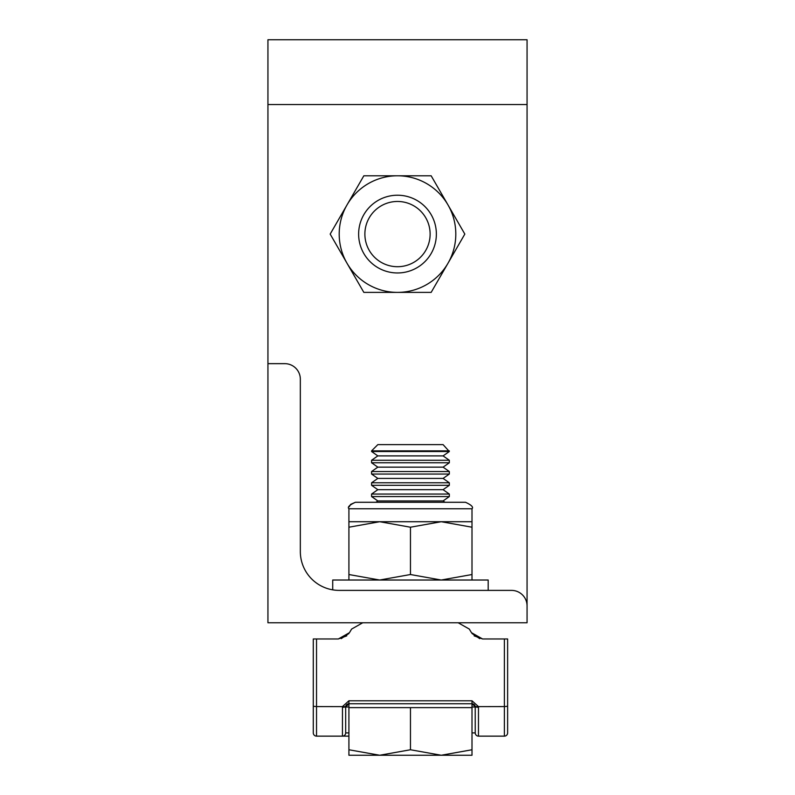 <?xml version="1.0" encoding="UTF-8"?>
<svg xmlns="http://www.w3.org/2000/svg" width="795" height="795" viewBox="0 0 795 795"><rect width="100%" height="100%" fill="white"/><g stroke="black" fill="none" stroke-linecap="round" stroke-linejoin="round"><path stroke-width="1.19" d="M267.935 622.773L527.065 622.773L527.065 605.929A15.552 15.552 0 0 0 511.513 590.387L339.197 590.387A38.866 38.866 0 0 1 300.331 551.511L300.331 379.195A15.552 15.552 0 0 0 284.779 363.653L267.935 363.653L267.935 622.773M267.935 363.653L267.935 104.533L527.065 104.533L527.065 622.773M347.008 204.941L330.173 234.088L347.008 263.244L363.842 292.391L397.5 292.391A58.303 58.303 0 0 1 347.008 204.941A58.303 58.303 0 0 1 397.5 175.784L363.842 175.784L347.008 204.941M431.158 292.391L397.5 292.391A58.303 58.303 0 0 0 447.992 263.244L464.827 234.088L431.158 175.784L397.5 175.784A58.303 58.303 0 0 1 447.992 263.244L431.158 292.391M267.935 104.533L267.935 39.75L527.065 39.75L527.065 104.533M378.062 267.756A38.866 38.866 0 0 1 363.842 214.66A38.866 38.866 0 0 1 416.938 200.429A38.866 38.866 0 0 1 431.158 253.526A38.866 38.866 0 0 1 378.062 267.756M381.193 262.34A32.625 32.625 0 0 1 369.248 217.78A32.625 32.625 0 0 1 413.807 205.835A32.625 32.625 0 0 1 425.752 250.405A32.625 32.625 0 0 1 381.193 262.34M507.627 638.971L504.388 638.971L507.627 638.971L507.627 732.901A3.24 3.24 0 0 1 504.388 736.14L478.471 736.14A3.24 3.24 0 0 1 475.241 732.901L475.221 706.636L472.001 703.754L348.916 703.754L345.676 706.994L345.676 732.901L348.916 732.901M348.916 736.14L316.529 736.14A3.24 3.24 0 0 1 313.29 732.901L313.29 638.971L316.529 638.971L313.29 638.971M351.619 629.064L349.452 632.681L351.619 629.064L362.729 622.773M341.214 638.643L348.916 633.496M474.148 635.861L482.575 638.971L504.388 638.971L504.388 706.576L507.627 706.288M482.575 638.971L471.465 632.681L469.298 629.064L458.188 622.773M349.452 632.681L338.342 638.971L316.529 638.971L316.529 706.576L345.696 706.636M479.773 638.663L472.001 633.496M346.749 635.871L338.342 638.971M342.436 736.14A3.24 3.24 0 0 0 345.676 732.901A3.24 3.24 0 0 1 342.436 736.14L342.476 706.576L348.916 700.793L472.001 700.793L478.441 706.576L478.471 707.351L475.241 706.994A3.24 3.24 0 0 0 472.001 703.754L472.001 749.755L441.225 755.25L410.459 749.755L379.682 755.25L472.001 755.25L472.001 749.755M507.627 732.901A3.24 3.24 0 0 1 504.388 736.14A3.24 3.24 0 0 0 507.627 732.901A3.24 3.24 0 0 1 504.388 736.14L504.388 706.576L475.221 706.636A3.24 3.24 0 0 0 472.001 703.754L472.001 700.793M342.436 707.351L345.676 706.994A3.24 3.24 0 0 1 348.916 703.754L348.916 707.639L472.001 707.639M449.324 450.874L371.583 450.874L371.583 451.52L449.324 451.52L443.083 444.624L377.834 444.624L371.583 450.874M377.834 455.893L371.583 460.265L449.324 460.265L443.083 455.893L377.834 455.893L371.583 451.52M371.583 460.265L371.583 462.779L449.324 462.779L449.324 460.265M377.834 467.152L371.583 471.524L449.324 471.524L443.083 467.152L377.834 467.152L371.583 462.779M371.583 471.524L371.583 474.049L449.324 474.049L449.324 471.524M377.834 478.421L371.583 482.794L449.324 482.794L443.083 478.421L377.834 478.421L371.583 474.049M371.583 482.794L371.583 485.308L449.324 485.308L449.324 482.794M377.834 489.68L371.583 494.053L449.324 494.053L443.083 489.68L377.834 489.68L371.583 485.308M371.583 494.053L371.583 496.567L449.324 496.567L449.324 494.053M444.991 502.281L443.083 500.939L377.834 500.939L371.583 496.567M348.916 755.25L379.682 755.25L348.916 749.755L348.916 755.25M348.916 707.639L348.916 749.755M410.459 707.639L410.459 749.755M355.395 502.281L465.522 502.281C471.415 504.954 473.572 507.111 472.001 508.76L348.916 508.76C347.266 507.18 349.422 505.024 355.395 502.281L350.605 504.398L349.224 506.793M385.436 502.281L360.413 502.281L375.916 502.281L377.834 500.939M348.916 508.76L348.916 521.719L379.682 521.719L410.459 527.214L410.459 574.527L379.682 580.022L348.916 574.527L348.916 580.022M348.916 521.719L348.916 574.527M348.916 527.214L379.682 521.719L441.225 521.719L472.001 527.214L472.001 574.527L441.225 580.022L410.459 574.527M410.459 527.214L441.225 521.719L472.001 521.719L472.001 527.214M472.001 580.022L472.001 574.527M488.19 590.387L488.19 580.022L332.717 580.022L332.717 589.84M348.916 706.994L345.676 706.994M475.221 706.636A3.24 3.24 0 0 1 475.241 706.994L472.001 706.994M472.001 732.901L475.241 732.901M313.29 706.288L316.529 706.576L316.529 736.14M478.471 707.351L478.471 736.14M348.916 700.793L348.916 703.754M443.083 455.893L449.324 451.52M443.083 467.152L449.324 462.779M443.083 478.421L449.324 474.049M443.083 489.68L449.324 485.308M443.083 500.939L449.324 496.567M465.522 502.281C471.485 505.024 473.641 507.18 472.001 508.76L472.001 521.719"/></g></svg>
